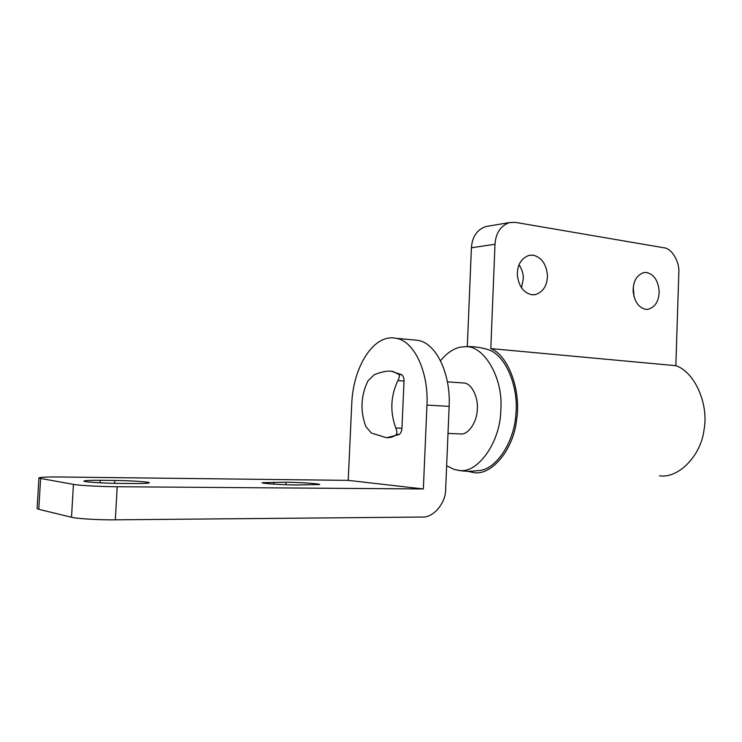 <?xml version="1.0" encoding="UTF-8"?>
<svg xmlns="http://www.w3.org/2000/svg" width="742" height="742" viewBox="0 0 742 742"><rect width="100%" height="100%" fill="white"/><g stroke="black" fill="none" stroke-linecap="round" stroke-linejoin="round"><path stroke-width="1.11" d="M460.337 433.94C467.785 435.359 477.041 422.458 477.245 409.677C478.599 397.656 471.634 383.224 463.898 383.011L462.452 382.909M395.774 428.004C389.902 411.81 390.598 396.015 397.87 380.618C399.363 377.752 399.743 375.721 399.001 374.506L392.648 371.334L389.188 371.093C384.773 371.204 379.709 372.465 374.014 374.877L367.949 380.85C360.798 395.718 360.102 410.966 365.862 426.594L371.371 433.059L386.211 437.65C390.45 437.891 393.826 436.815 396.349 434.422C397.202 433.189 397.007 431.046 395.774 428.004L401.941 428.264C401.7 431.334 400.745 433.421 399.075 434.524L386.86 437.678M397.87 380.618L404.019 381.036C404.056 377.975 403.286 375.86 401.719 374.701L391.127 371.148M404.019 381.036L401.941 428.264M457.712 470.205C463.973 471.467 470.91 471.587 478.525 470.567C495.758 470.113 514.447 442.195 515.857 414.147C518.853 387.797 506.053 355.223 488.459 349.732L484.971 348.694M446.647 465.781L454.225 469.454L458.834 470.335C477.431 474.342 500.72 441.982 500.822 409.593C503.475 377.437 483.19 343.954 464.316 346.783L463.954 346.792C455.848 347.024 448.038 351.671 440.507 360.733M517.341 275.171C517.23 264.829 521.218 258.197 529.287 255.285L533.294 255.183C541.79 257.52 546.511 264.402 547.466 275.829C547.142 285.92 543.005 292.2 535.056 294.667L531.764 294.722C523.602 292.858 518.797 286.347 517.341 275.171M519.02 264.764C521.895 269.031 523.333 273.603 523.342 278.491L521.505 287.868M633.149 291.263C633.093 281.264 636.701 275.022 643.973 272.546L646.876 272.527C654.221 274.614 658.321 280.968 659.174 291.597C658.85 301.298 655.13 307.207 648.026 309.303L645.642 309.303C638.593 307.642 634.429 301.632 633.149 291.263M633.269 287.145L634.048 296.846M467.312 346.635L471.402 247.782C472.2 236.772 476.985 229.714 485.769 226.579L487.717 226.245M659.517 475.817C678.309 478.729 701.06 455.931 704.065 429.553C708.953 403.648 694.336 371.64 675.841 365.685L678.819 272.898C679.82 261.898 671.742 248.208 663.84 247.772L515.449 222.377L509.513 222.563C500.637 225.754 495.804 232.988 494.997 244.257L490.796 348.592C508.159 354.954 521.58 390.886 516.553 420.204C513.306 450.051 491.389 475.854 473.767 472.608L467.627 471.253M675.841 365.685L490.796 348.592M38.769 509.327L37.1 508.52L38.936 477.885L40.615 478.46L38.769 509.327L71.52 517.239L73.439 484.368C77.817 485.398 102.136 486.715 117.199 486.743L423.348 488.959L348.202 480.371L351.754 403.611C353.164 367.021 373.532 333.752 395.607 338.25C413.628 340.161 428.755 371.278 426.956 405.104L423.348 488.959M348.202 480.371L60.028 476.995C47.349 476.865 40.318 477.162 38.936 477.885M117.199 486.743L115.335 519.827C100.235 520.086 75.888 518.649 71.52 517.239M114.778 480.464L100.291 480.315C90.459 480.232 85.024 480.482 83.985 481.066C82.149 481.873 103.713 483.33 119.072 483.404L133.894 483.534C143.262 483.599 148.372 483.357 149.244 482.792C150.784 481.966 129.896 480.566 114.778 480.464L114.611 483.339M286.013 482.235L262.176 482.662C260.563 483.422 282.387 484.906 296.271 484.98L319.635 484.545C320.952 483.756 299.703 482.337 286.013 482.235L285.893 484.73M73.439 484.368L40.615 478.46M115.335 519.827L422.142 517.044C433.337 518.064 446.016 502.798 445.664 489.117L449.142 406.347C450.886 372.957 435.526 342.201 417.273 340.272L413.748 339.938M399.001 374.506L401.719 374.701M396.349 434.422L399.075 434.524M494.997 244.257L471.402 247.782M100.291 480.315L100.142 482.829M273.872 482.105L273.779 484.118M426.956 405.104L449.142 406.347M459.715 433.885L448.001 433.411M447.445 381.852L463.898 383.011M464.316 346.783C471.624 346.078 479.675 347.061 488.459 349.732M533.498 294.815L535.056 294.667M646.885 309.377L648.026 309.303M485.769 226.579L509.513 222.563M395.597 338.25L417.273 340.272"/></g></svg>
